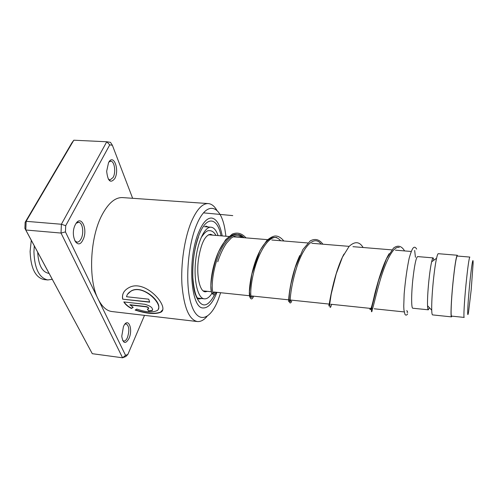 <?xml version="1.0" encoding="UTF-8"?>
<svg xmlns="http://www.w3.org/2000/svg" width="498" height="498" viewBox="0 0 498 498"><rect width="100%" height="100%" fill="white"/><g stroke="black" fill="none" stroke-linecap="round" stroke-linejoin="round"><path stroke-width="0.75" d="M469.589 285.136C467.535 306.089 467.037 321.621 468.643 311.387L471.195 289.842L473.088 263.772C473.355 254.609 471.407 266.113 469.589 285.136M465.991 284.514C464.298 301.813 463.439 317.886 464.186 317.425L451.574 316.106C450.59 316.541 451.219 300.524 452.937 283.306C454.693 266.38 456.112 257.285 457.183 256.022L469.819 257.068C468.992 258.356 467.715 267.507 465.991 284.514M406.804 310.522L407.719 312.296L406.99 312.221M433.851 260.224L433.167 257.896L417.61 256.588C416.029 257.634 414.423 265.415 412.792 279.932C411.248 294.685 411.298 308.517 412.798 308.225L428.324 309.818L429.407 307.708M433.167 257.896C432.75 257.896 432.239 259.209 431.629 261.824C430.608 266.436 429.662 272.966 428.79 281.414C427.782 291.784 427.365 299.889 427.539 305.728C427.651 308.399 427.913 309.762 428.324 309.818M457.569 256.053L457.251 255.25L438.271 253.694C437.817 253.694 437.25 255.219 436.565 258.263C435.401 263.679 434.306 271.398 433.279 281.42C432.09 293.714 431.573 303.294 431.729 310.161C431.834 313.254 432.115 314.829 432.563 314.898L451.499 316.877L451.954 316.149M457.251 255.25C456.149 256.545 454.699 265.87 452.9 283.231C451.138 300.898 450.491 317.326 451.499 316.877M49.09 273.427C42.262 272.294 38.458 265.222 37.686 252.212M52.253 279.303L47.764 279.957C39.143 277.94 34.536 268.546 33.932 251.783L34.281 245.881M47.764 279.957L44.054 279.565C35.377 277.542 30.733 268.161 30.11 251.422L31.274 240.279M207.517 291.349L205.294 291.828C199.798 291.753 196.243 276.035 198.403 259.639C200.931 243.553 205.002 235.093 210.629 234.259L212.771 235.143M211.936 293.347C209.49 297.194 206.987 299.024 204.435 298.837C197.638 298.756 193.174 279.235 195.876 258.761C198.017 240.565 205.12 226.385 211.071 227.213C213.966 227.536 216.288 230.325 218.056 235.579M123.429 326.663C127.837 316.218 133.483 328.699 128.976 338.484C125.459 344.429 123.05 343.682 121.761 336.237L123.429 326.663M122.601 340.377L123.809 341.08C125.135 341.149 126.349 339.978 127.438 337.569C129.629 330.485 129.212 325.929 126.181 323.881L124.824 324.26M75.459 224.436C81.056 213.486 88.507 229.976 82.811 240.104C77.47 251.316 69.508 234.956 75.459 224.436M74.756 240.783L76.978 242.146C78.491 242.202 79.836 241.15 81.006 238.978C84.23 233.269 82.656 222.289 78.553 222.307L76.169 223.278M108.539 162.672C113.451 153.011 119.813 169.681 114.801 178.552C110.512 183.712 107.798 181.278 106.665 171.244L108.539 162.672M108.259 179.037L110.008 179.971L113.139 177.444C116.109 172.227 114.503 161.053 110.743 161.221L108.962 161.95M225.93 236.226L224.878 229.105C220.714 204.541 206.614 199.984 196.486 225.146C187.273 247.002 184.901 286.157 191.518 305.15C198.005 324.453 210.492 320.002 218.361 299.36L220.651 292.724M207.075 316.386C203.838 320.133 200.582 321.851 197.308 321.54C189.159 319.76 184.061 307.745 182.013 285.497C180.587 264.257 184.472 238.15 191.375 221.741C196.747 209.453 202.375 203.402 208.239 203.576C211.55 203.844 214.464 206.141 216.972 210.461M222.195 235.921C220.11 224.779 216.574 218.815 211.582 218.031C207.075 217.9 202.779 222.637 198.708 232.242C187.18 258.549 190.759 308.941 203.246 307.957C208.276 308.05 212.833 302.84 216.923 292.332C212.833 302.84 208.276 308.05 203.246 307.957C190.759 308.941 187.18 258.549 198.708 232.242C202.779 222.637 207.075 217.9 211.582 218.031C216.574 218.815 220.11 224.779 222.195 235.921M122.682 299.18L149.674 302.186L148.728 299.18L126.523 296.733C127.04 294.411 128.503 292.575 130.918 291.23C143.754 283.287 165.71 306.787 156.708 310.758C152.12 312.682 145.497 312.128 136.844 309.084L135.132 310.073C146.306 313.703 154.76 314.462 160.493 312.364C170.876 308.324 145.522 278.264 128.938 287.632C123.84 290.421 121.755 294.268 122.682 299.18L149.593 301.956M129.872 304.969L146.045 306.805C148.111 307.353 148.908 308.05 148.448 308.903L147.284 309.053L148.603 311.026L152.083 310.677C153.409 308.225 151.012 306.096 144.887 304.297L123.815 301.925C125.421 304.546 127.974 306.731 131.453 308.474L133.196 307.347L129.966 304.732L146.132 306.569C147.981 307.011 148.827 307.664 148.684 308.523M122.713 197.6L122.502 197.588C115.225 197.301 108.421 203.047 102.096 214.812C89.901 237.328 88.015 279.857 98.137 299.068C101.997 306.724 106.603 310.883 111.963 311.549L197.308 321.54M132.636 198.291L112.374 145.254L109.747 144.856L65.705 225.7L65.437 231.912L125.552 355.36L127.855 354.464L144.501 315.359M65.437 231.912L61.024 233.058L61.397 224.249L106.759 141.768L73.804 140.206L26.133 221.324L25.796 230.008L92.286 353.692L122.576 357.794L61.024 233.058L25.796 230.008L24.9 228.426L25.137 222.32L71.774 143.013L73.804 140.206M109.747 144.856L106.759 141.768L110.494 142.36L112.374 145.254M65.705 225.7L61.397 224.249L26.133 221.324L25.137 222.32M127.855 354.464L125.857 356.512L122.576 357.794L125.552 355.36M92.286 353.692L24.9 228.426M147.532 309.071L148.603 311.026M148.678 310.771L152.17 310.422L152.724 309.843M124.064 301.95C125.689 304.452 128.179 306.544 131.534 308.225L131.453 308.474M131.534 308.225L133.041 307.26M135.45 309.899C146.499 313.447 154.878 314.176 160.593 312.09L162.46 309.98M124.164 291.579C122.639 293.895 122.178 296.354 122.788 298.968M127.532 294.262L131.011 291.075C142.005 284.009 162.024 301.869 158.395 308.685M399.296 247.537C393.196 245.277 385.047 262.882 379.544 282.366C373.986 301.881 371.913 314.68 371.396 308.499C371.913 314.68 373.986 301.881 379.544 282.366C385.047 262.882 393.196 245.277 399.296 247.537M321.086 244.051C313.933 234.29 302.84 247.213 296.347 268.509C289.743 289.774 289.487 306.724 290.932 300.076C289.487 306.724 289.743 289.774 296.347 268.509C302.84 247.213 313.933 234.29 321.086 244.051M276.807 237.552C268.553 235.641 258.674 252.399 254.067 270.85C249.355 289.344 250.457 301.645 252.48 296.055C250.457 301.645 249.355 289.344 254.067 270.85C258.674 252.399 268.553 235.641 276.807 237.552M244.057 237.72C235.598 228.121 222.787 240.49 216.518 261.133C210.094 281.744 211.955 298.408 215.136 292.145C211.955 298.408 210.094 281.744 216.518 261.133C222.787 240.49 235.598 228.121 244.057 237.72M203.52 212.864L232.759 215.609M46.937 269.418L43.052 262.185M214.738 294.517C207.112 308.735 200.545 308.387 195.035 293.471C190.672 278.332 192.676 250.363 199.331 234.247C206.807 215.285 217.533 217.526 221.019 235.822M198.428 237.073C194.257 249.037 192.39 262.558 192.826 277.629C194.189 291.567 196.268 298.676 199.076 298.968L201.615 298.532M208.301 226.988L205.83 226.086M389.168 253.687C383.585 262.664 378.163 280.442 374.845 293.608C371.738 307.434 370.089 312.339 369.883 308.337M343.994 254.042C332.16 276.135 327.827 315.091 329.085 304.066M299.746 255.58C289.039 278.625 287.346 309.376 289.506 299.927M280.598 240.721C272.748 231.047 260.734 243.671 254.36 264.631C247.848 285.547 248.72 302.354 251.092 295.905M242.688 237.608C234.209 228.009 221.367 240.372 215.105 261.002C208.687 281.6 210.579 298.258 213.791 292.002M203.184 290.894L211.289 291.741M213.86 292.015L249.43 295.731M251.683 295.968L288.728 299.846M290.664 300.051L329.253 304.085M330.853 304.253L371.054 308.461M374.166 308.785L403.872 311.891M427.539 305.728L431.729 310.161M431.629 261.824L436.565 258.263M208.425 234.788L228.8 236.463M233.132 236.818L267.7 239.663M271.852 240.005L307.795 242.962M311.779 243.285L349.148 246.361M352.945 246.672L391.82 249.871M395.431 250.17L410.981 251.446M197.687 298.109L204.435 298.837M204.342 226.677L211.071 227.213M125.259 323.768L126.181 323.881M77.084 222.189L78.553 222.307M109.566 161.159L110.743 161.221M208.239 203.576L122.502 197.588M75.484 242.009L76.978 242.146M241.841 237.534C239.127 235.523 236.357 235.218 233.525 236.618L231.047 238.206L226.341 243.391C222.948 248.502 220.091 254.634 217.769 261.78M414.666 250.438L415.438 257.285M407.632 313.846C406.717 315.327 405.833 315.52 404.974 314.412L403.928 309.862L403.754 306.282L404.152 293.988C405.36 280.306 407.028 268.41 409.151 258.294C410.819 252.418 412.188 248.944 413.265 247.88C414.423 246.722 415.556 247.126 416.658 249.087M404.575 250.917C401.961 246.404 398.195 244.53 393.538 248.054L386.479 258.767L378.517 280.654L372.087 306.307C370.593 313.429 372.168 312.956 372.33 308.592M363.11 247.512C359.488 241.505 354.813 241.144 349.092 246.423L342.443 257.155L336.231 273.788L331.195 294.169L329.782 303.637L329.944 306.774C330.299 308.081 330.834 307.266 331.55 304.328M322.897 244.201C319.305 239.351 315.072 238.256 310.192 240.932L302.884 249.535L295.09 267.768L290.919 284.041L289.444 293.26L289.07 299.024L289.481 302.137C290.085 303.481 290.826 303.176 291.697 301.222M283.879 240.995C280.928 237.509 278.002 235.84 275.114 236.002C272.723 236.264 269.947 237.783 266.791 240.553L260.049 250.482L251.857 274.056L249.442 291.697L250.208 297.779C251.291 299.709 252.436 299.174 253.631 296.173M245.993 237.876C241.879 233.307 237.334 232.031 232.354 234.06L225.613 239.775L218.634 251.558C214.233 263.143 211.631 274.479 210.828 285.584C211.14 290.29 211.507 292.874 211.924 293.322L213.698 294.866C214.482 294.959 215.373 294.094 216.381 292.276M201.223 237.527C204.634 232.46 207.336 230.182 209.334 230.68C211.868 230.568 214.09 232.143 216.008 235.411"/></g></svg>
